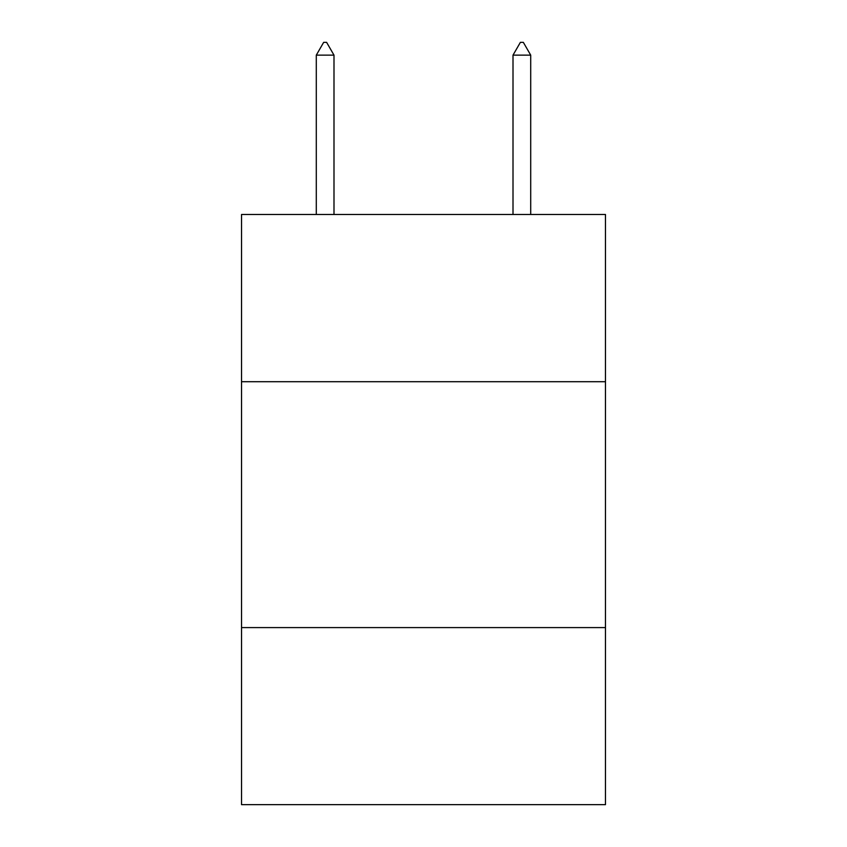 <?xml version="1.0" encoding="UTF-8"?>
<svg xmlns="http://www.w3.org/2000/svg" width="847" height="847" viewBox="0 0 847 847"><rect width="100%" height="100%" fill="white"/><g stroke="black" fill="none" stroke-linecap="round" stroke-linejoin="round"><path stroke-width="1.27" d="M605.467 381.701L605.467 214.482L241.533 214.482L241.533 381.701L605.467 381.701L605.467 804.65L241.533 804.65L241.533 381.701M605.467 627.595L241.533 627.595M333.993 55.14L326.614 42.35L323.66 42.35L316.291 55.14L333.993 55.14L333.993 214.482M316.291 55.14L316.291 214.482M520.386 42.35L523.34 42.35L530.709 55.14L513.007 55.14L520.386 42.35M530.709 214.482L530.709 55.14M513.007 214.482L513.007 55.14"/></g></svg>
